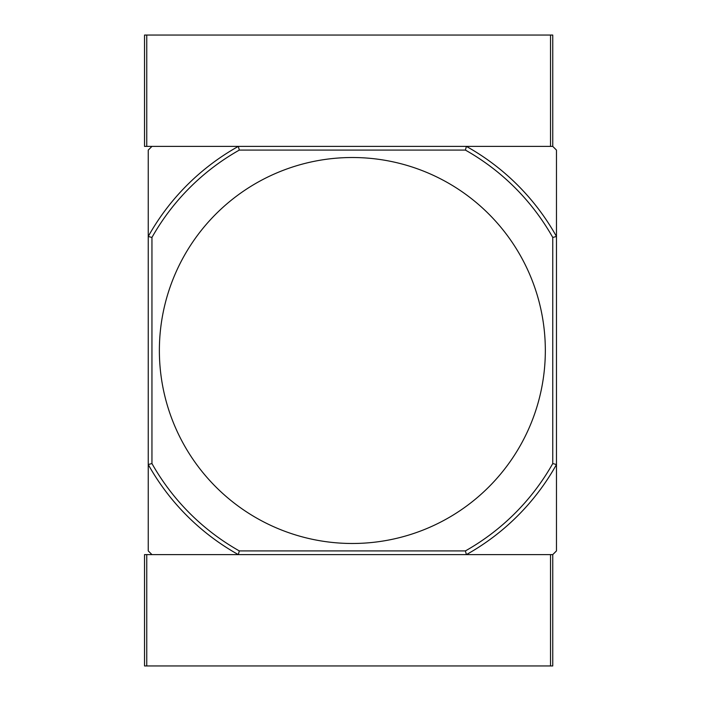 <?xml version="1.0" encoding="UTF-8"?>
<svg xmlns="http://www.w3.org/2000/svg" width="701" height="701" viewBox="0 0 701 701"><rect width="100%" height="100%" fill="white"/><g stroke="black" fill="none" stroke-linecap="round" stroke-linejoin="round"><path stroke-width="1.05" d="M352.358 157.515A192.985 192.985 0 0 0 159.372 350.5A192.985 192.985 0 0 0 352.358 543.485A192.985 192.985 0 0 0 545.334 350.5A192.985 192.985 0 0 0 352.358 157.515M552.756 554.614L552.756 665.95L550.53 665.95L550.53 554.614L466.384 554.614L552.756 554.614L556.471 550.907L556.471 464.526A233.801 233.801 0 0 1 466.384 554.614L465.411 550.907L239.304 550.907A230.094 230.094 0 0 1 151.951 463.554L148.244 464.526L148.244 550.907L151.951 554.614L238.331 554.614A233.801 233.801 0 0 1 148.244 464.526L148.244 236.474A233.801 233.801 0 0 1 238.331 146.386L239.304 150.093A230.094 230.094 0 0 0 151.951 237.446L151.951 463.554M552.756 146.386L552.756 35.05L550.53 35.05L550.53 146.386L466.384 146.386A233.801 233.801 0 0 1 556.471 236.474L556.471 150.093L552.756 146.386L466.384 146.386L465.411 150.093A230.094 230.094 0 0 1 552.756 237.446L556.471 236.474L556.471 464.526L552.756 463.554A230.094 230.094 0 0 1 465.411 550.907M466.384 146.386L151.951 146.386L148.244 150.093L148.244 236.474L151.951 237.446M465.411 150.093L239.304 150.093M552.756 237.446L552.756 463.554M239.304 550.907L238.331 554.614L144.529 554.614L144.529 665.95L146.754 665.95L146.754 554.614M466.384 554.614L238.331 554.614M146.754 35.05L144.529 35.05L144.529 146.386L146.754 146.386L146.754 35.05L550.53 35.05M238.331 146.386L146.754 146.386M550.53 665.95L146.754 665.95"/></g></svg>
